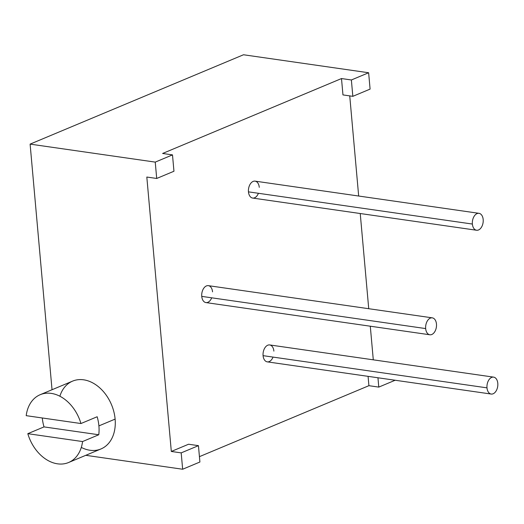 <?xml version="1.0" encoding="UTF-8"?>
<svg xmlns="http://www.w3.org/2000/svg" width="524" height="524" viewBox="0 0 524 524"><rect width="100%" height="100%" fill="white"/><g stroke="black" fill="none" stroke-linecap="round" stroke-linejoin="round"><path stroke-width="0.79" d="M188.568 444.234L171.315 451.459L146.818 177.047L156.702 178.468L173.955 171.243L172.494 154.888L162.617 153.467L341.497 78.554L342.958 94.91L352.835 96.331L342.958 94.91L341.497 78.554L351.375 79.975L341.497 78.554L162.617 153.467L172.494 154.888L155.242 162.113L172.494 154.888L173.955 171.243L156.702 178.468L155.242 162.113L156.702 178.468L146.818 177.047L171.315 451.459L181.193 452.88L182.653 469.242L85.785 455.317L182.653 469.242L199.906 462.011L182.653 469.242L181.193 452.88L171.315 451.459L188.568 444.234L198.445 445.655L199.906 462.011L198.445 445.655L181.193 452.88L198.445 445.655L188.568 444.234M349.737 95.885L358.671 196.028L349.737 95.885M360.237 213.523L368.732 308.715L360.237 213.523M370.291 326.21L373.291 359.831L370.291 326.21M368.077 376.356L368.909 385.684L199.428 456.659L368.909 385.684L378.786 387.105L368.909 385.684L368.077 376.356M259.262 187.337A8.548 5.371 98.2 0 0 253.131 181.409A8.548 5.371 98.2 0 0 248.461 191.856A8.548 5.371 98.2 0 0 252.647 198.059A8.548 5.371 98.2 0 0 258.411 193.291M273.882 351.139A8.548 5.371 98.2 0 0 267.751 345.211A8.548 5.371 98.2 0 0 263.081 355.658A8.548 5.371 98.2 0 0 267.266 361.861A8.548 5.371 98.2 0 0 273.024 357.093M212.548 291.855A8.548 5.371 98.2 0 0 206.417 285.927A8.548 5.371 98.2 0 0 201.747 296.381A8.548 5.371 98.2 0 0 205.932 302.584A8.548 5.371 98.2 0 0 211.696 297.815M395.161 380.247L378.786 387.105L377.955 377.771L378.786 387.105L395.161 380.247M370.095 89.106L352.835 96.331L351.375 79.975L368.634 72.751L243.503 54.758L30.11 144.12L155.242 162.113L30.11 144.12L243.503 54.758L368.634 72.751L351.375 79.975L352.835 96.331L370.095 89.106L368.634 72.751L370.095 89.106M52.033 389.738L30.11 144.12L52.033 389.738M59.874 396.229A36.765 26.783 67.3 0 1 89.964 381.577A36.765 26.783 67.3 0 1 115.116 419.108A36.765 26.783 67.3 0 1 81.305 447.411M97.163 416.75L80.951 423.536A36.765 26.783 -112.7 0 0 40.178 394.696A36.765 26.783 -112.7 0 0 26.2 415.663L80.951 423.536L97.163 416.75A36.765 26.783 67.3 0 1 98.905 425.894A36.765 26.783 -112.7 0 0 97.163 416.75M40.178 394.696L72.594 381.125A36.765 26.783 67.3 0 1 115.116 419.108L98.905 425.894L115.116 419.108A36.765 26.783 67.3 0 1 100.994 448.944L68.579 462.515A36.765 26.783 -112.7 0 0 82.563 441.555L27.811 433.682A36.765 26.783 -112.7 0 0 57.522 463.825A36.765 26.783 -112.7 0 0 82.563 441.555L27.811 433.682L44.016 426.896L98.767 434.763L82.563 441.555L98.767 434.763A36.765 26.783 -112.7 0 0 98.905 425.894A36.765 26.783 67.3 0 1 98.767 434.763L44.016 426.896L27.811 433.682A36.765 26.783 -112.7 0 0 68.579 462.515M26.2 415.663L80.951 423.536A36.765 26.783 -112.7 0 0 51.241 393.393A36.765 26.783 -112.7 0 0 26.2 415.663M42.287 417.975A36.765 26.783 -112.7 0 0 44.016 426.896A36.765 26.783 67.3 0 1 42.287 417.975M476.565 230.246L252.647 198.059A8.548 5.371 -81.8 0 1 248.461 191.856A8.548 5.371 -81.8 0 1 255.077 181.134L478.995 213.327A8.548 5.371 98.2 0 0 472.379 224.049L248.461 191.856L472.379 224.049A8.548 5.371 98.2 0 0 476.565 230.246A8.548 5.371 98.2 0 0 483.18 219.523A8.548 5.371 98.2 0 0 478.995 213.327M483.18 219.523A8.548 5.371 98.2 0 0 477.05 213.596A8.548 5.371 98.2 0 0 472.379 224.049A8.548 5.371 98.2 0 0 478.51 229.977A8.548 5.371 98.2 0 0 483.18 219.523M491.178 394.048L267.266 361.861A8.548 5.371 -81.8 0 1 263.081 355.658L486.993 387.852A8.548 5.371 98.2 0 0 491.178 394.048A8.548 5.371 98.2 0 0 497.8 383.326A8.548 5.371 98.2 0 0 491.669 377.398A8.548 5.371 98.2 0 0 486.993 387.852A8.548 5.371 98.2 0 0 493.13 393.779A8.548 5.371 98.2 0 0 497.8 383.326A8.548 5.371 98.2 0 0 493.615 377.129A8.548 5.371 98.2 0 0 486.993 387.852L263.081 355.658A8.548 5.371 -81.8 0 1 269.696 344.936L493.615 377.129M429.85 334.771L205.932 302.584A8.548 5.371 -81.8 0 1 201.747 296.381L425.665 328.574A8.548 5.371 98.2 0 0 429.85 334.771A8.548 5.371 98.2 0 0 436.466 324.048A8.548 5.371 98.2 0 0 430.335 318.12A8.548 5.371 98.2 0 0 425.665 328.574A8.548 5.371 98.2 0 0 431.796 334.502A8.548 5.371 98.2 0 0 436.466 324.048A8.548 5.371 98.2 0 0 432.28 317.845A8.548 5.371 98.2 0 0 425.665 328.574L201.747 296.381A8.548 5.371 -81.8 0 1 208.362 285.659L432.28 317.845"/></g></svg>
